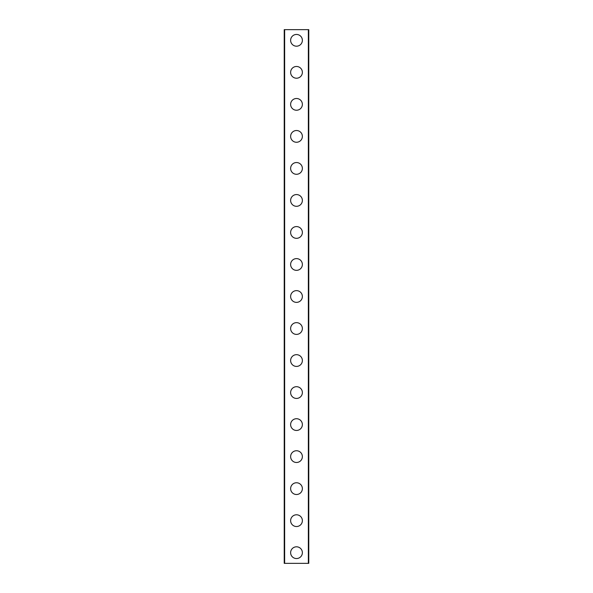 <?xml version="1.0" encoding="UTF-8"?>
<svg xmlns="http://www.w3.org/2000/svg" width="593" height="593" viewBox="0 0 593 593"><rect width="100%" height="100%" fill="white"/><g stroke="black" fill="none" stroke-linecap="round" stroke-linejoin="round"><path stroke-width="0.89" d="M290.629 552.676A5.871 5.871 0 0 1 296.5 546.805A5.871 5.871 0 0 1 302.371 552.676A5.871 5.871 0 0 1 296.5 558.547A5.871 5.871 0 0 1 290.629 552.676M290.629 520.654A5.871 5.871 0 0 1 296.5 514.783A5.871 5.871 0 0 1 302.371 520.654A5.871 5.871 0 0 1 296.5 526.525A5.871 5.871 0 0 1 290.629 520.654M290.629 488.632A5.871 5.871 0 0 1 296.5 482.761A5.871 5.871 0 0 1 302.371 488.632A5.871 5.871 0 0 1 296.5 494.503A5.871 5.871 0 0 1 290.629 488.632M290.629 456.61A5.871 5.871 0 0 1 296.5 450.739A5.871 5.871 0 0 1 302.371 456.61A5.871 5.871 0 0 1 296.5 462.481A5.871 5.871 0 0 1 290.629 456.61M290.629 424.588A5.871 5.871 0 0 1 296.5 418.717A5.871 5.871 0 0 1 302.371 424.588A5.871 5.871 0 0 1 296.5 430.459A5.871 5.871 0 0 1 290.629 424.588M290.629 392.566A5.871 5.871 0 0 1 296.5 386.695A5.871 5.871 0 0 1 302.371 392.566A5.871 5.871 0 0 1 296.5 398.437A5.871 5.871 0 0 1 290.629 392.566M290.629 360.544A5.871 5.871 0 0 1 296.5 354.673A5.871 5.871 0 0 1 302.371 360.544A5.871 5.871 0 0 1 296.5 366.415A5.871 5.871 0 0 1 290.629 360.544M290.629 328.522A5.871 5.871 0 0 1 296.5 322.651A5.871 5.871 0 0 1 302.371 328.522A5.871 5.871 0 0 1 296.5 334.393A5.871 5.871 0 0 1 290.629 328.522M290.629 296.5A5.871 5.871 0 0 1 296.5 290.629A5.871 5.871 0 0 1 302.371 296.5A5.871 5.871 0 0 1 296.5 302.371A5.871 5.871 0 0 1 290.629 296.5M290.629 264.478A5.871 5.871 0 0 1 296.5 258.607A5.871 5.871 0 0 1 302.371 264.478A5.871 5.871 0 0 1 296.5 270.349A5.871 5.871 0 0 1 290.629 264.478M290.629 232.456A5.871 5.871 0 0 1 296.5 226.585A5.871 5.871 0 0 1 302.371 232.456A5.871 5.871 0 0 1 296.5 238.327A5.871 5.871 0 0 1 290.629 232.456M290.629 200.434A5.871 5.871 0 0 1 296.5 194.563A5.871 5.871 0 0 1 302.371 200.434A5.871 5.871 0 0 1 296.5 206.305A5.871 5.871 0 0 1 290.629 200.434M290.629 168.412A5.871 5.871 0 0 1 296.5 162.541A5.871 5.871 0 0 1 302.371 168.412A5.871 5.871 0 0 1 296.5 174.283A5.871 5.871 0 0 1 290.629 168.412M290.629 136.39A5.871 5.871 0 0 1 296.5 130.519A5.871 5.871 0 0 1 302.371 136.39A5.871 5.871 0 0 1 296.5 142.261A5.871 5.871 0 0 1 290.629 136.39M290.629 104.368A5.871 5.871 0 0 1 296.5 98.497A5.871 5.871 0 0 1 302.371 104.368A5.871 5.871 0 0 1 296.5 110.239A5.871 5.871 0 0 1 290.629 104.368M290.629 72.346A5.871 5.871 0 0 1 296.5 66.475A5.871 5.871 0 0 1 302.371 72.346A5.871 5.871 0 0 1 296.5 78.217A5.871 5.871 0 0 1 290.629 72.346M290.629 40.324A5.871 5.871 0 0 1 296.5 34.453A5.871 5.871 0 0 1 302.371 40.324A5.871 5.871 0 0 1 296.5 46.195A5.871 5.871 0 0 1 290.629 40.324M284.655 29.65L284.225 29.65L284.225 563.35L308.775 563.35L308.775 29.65L284.655 29.65L284.655 563.35M308.345 29.65L308.345 563.35"/></g></svg>
